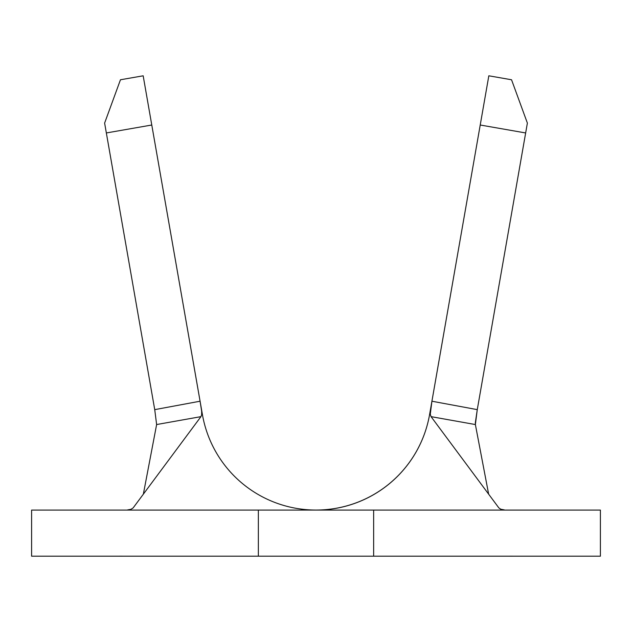 <?xml version="1.0" encoding="UTF-8"?>
<svg xmlns="http://www.w3.org/2000/svg" width="632" height="632" viewBox="0 0 632 632"><rect width="100%" height="100%" fill="white"/><g stroke="black" fill="none" stroke-linecap="round" stroke-linejoin="round"><path stroke-width="0.95" d="M504.304 509.898L500.726 509.21L498.846 507.891L431.056 416.646L430.281 414.189L431.925 401.217L477.271 409.639L527.38 123.082L511.541 79.766L488.828 75.8L431.925 401.217L477.271 409.639L525.65 132.957L480.225 125.01L429.57 414.647A115.3 115.3 0 0 1 202.43 414.647L143.172 75.8L120.459 79.766L104.62 123.082L154.729 409.639L200.075 401.217L151.775 125.01L106.35 132.957L154.729 409.639L200.075 401.217L201.648 411.187L201.648 414.805L200.944 416.646L133.155 507.891L131.045 509.289L127.609 509.906M200.526 403.769L201.648 411.187L201.648 414.805L200.944 416.646L156.625 424.546L143.353 494.161L156.625 424.546L154.737 409.662L156.625 424.546L200.944 416.646L133.155 507.891L131.045 509.289M475.28 423.187L477.263 409.662L475.375 424.546L488.647 494.161L475.375 424.546L431.056 416.646L430.281 414.189L430.416 410.563L431.917 401.233L429.57 414.647A115.3 115.3 0 0 1 202.43 414.647M527.38 123.082L511.541 79.766L488.828 75.8L480.225 125.01L525.65 132.957L527.38 123.082M151.775 125.01L143.172 75.8L120.459 79.766L104.62 123.082L106.35 132.957L151.775 125.01M429.57 414.647A115.3 115.3 0 0 1 316 510.087M475.375 424.546L431.056 416.646L498.846 507.891L500.726 509.21M509.882 556.176L515.657 556.199M116.383 556.199L122.11 556.176M31.6 510.087L31.6 556.199L600.4 556.199L600.4 510.087L31.6 510.087L31.6 556.199L373.646 556.199L373.646 510.087L258.354 510.087L258.354 556.199L258.354 510.087L31.6 510.087M373.646 556.199L600.4 556.199L600.4 510.087L373.646 510.087L373.646 556.199M431.917 401.233L431.703 402.489"/></g></svg>
